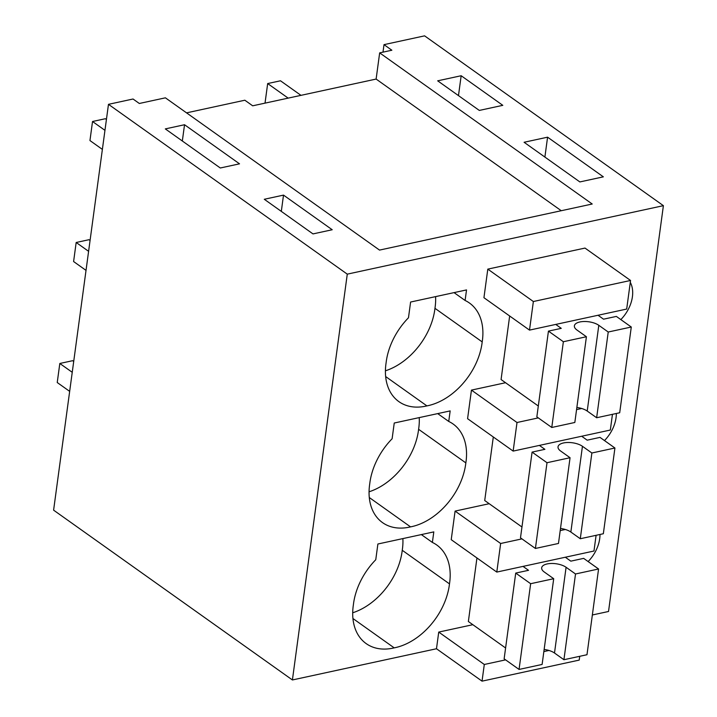 <?xml version="1.0" encoding="UTF-8"?>
<svg xmlns="http://www.w3.org/2000/svg" width="717" height="717" viewBox="0 0 717 717"><rect width="100%" height="100%" fill="white"/><g stroke="black" fill="none" stroke-linecap="round" stroke-linejoin="round"><path stroke-width="1.08" d="M379.66 52.87L391.858 50.226L384.007 44.642L424.589 35.85L663.395 205.662L347.279 274.145L292.411 679.958L53.605 510.154L108.473 104.332L133.039 99.009L139.322 103.481L165.403 97.826L379.526 250.09L592.215 204.013L379.66 52.87L376.12 79.067L252.689 105.811L244.838 100.219L186.537 112.856M108.473 104.332L347.279 274.145M547.582 137.18L603.356 176.839L579.856 181.93L524.082 142.271L547.582 137.18L544.893 157.059M461.165 75.733L437.675 80.824L479.306 110.427L502.805 105.336L461.165 75.733L458.477 95.621M165.313 128.899L220.298 167.993L239.523 163.835L184.538 124.731L165.313 128.899M283.511 195.114L332.213 229.745L312.997 233.912L264.286 199.272L283.511 195.114L281.315 211.381M382.995 52.153L384.007 44.642M561.259 210.717L376.12 79.067M472.844 624.695L438.732 632.08L436.483 648.751L292.411 679.958M663.395 205.662L608.527 611.484L592.35 614.98M487.802 269.126L483.939 297.707L529.505 330.107L626.685 309.054L630.548 280.472L584.991 248.073L487.802 269.126L533.367 301.525L529.505 330.107M385.647 376.542L426.911 405.894A58.758 40.672 125.4 0 1 398.876 401.628A58.758 40.672 125.4 0 1 386.113 362.73A58.758 40.672 125.4 0 1 408.475 317.765L410.599 302.036L466.525 289.919L465.1 300.468L454.058 292.626M426.911 405.894A58.758 40.672 125.4 0 0 482.2 341.91A58.758 40.672 125.4 0 0 469.438 303.013A58.758 40.672 125.4 0 0 465.1 300.468M620.841 319.594A30.714 21.259 125.4 0 0 630.297 282.355M489.2 503.71L455.089 511.096L451.226 539.677L496.791 572.076L593.972 551.023L596.096 535.312M604.485 440.579A30.714 21.259 125.4 0 0 616.333 413.485M505.557 382.726L471.445 390.111L467.583 418.692L513.148 451.092L610.328 430.039L612.452 414.327M588.128 561.563A30.714 21.259 125.4 0 0 599.977 534.47M449.487 583.88A58.758 40.672 125.4 0 0 436.725 544.974A58.758 40.672 125.4 0 0 432.378 542.437L433.803 531.889L377.886 544.006L375.762 559.735A58.758 40.672 125.4 0 0 353.4 604.7A58.758 40.672 125.4 0 0 366.163 643.597A58.758 40.672 125.4 0 0 394.198 647.863A58.758 40.672 125.4 0 0 449.487 583.88L402.246 550.289A58.758 40.672 125.4 0 0 402.873 538.592M448.734 421.453L450.168 410.904L394.242 423.021L392.118 438.75A58.758 40.672 125.4 0 0 369.757 483.715A58.758 40.672 125.4 0 0 382.519 522.612A58.758 40.672 125.4 0 0 410.554 526.878A58.758 40.672 125.4 0 0 465.844 462.895A58.758 40.672 125.4 0 0 453.081 423.989A58.758 40.672 125.4 0 0 448.734 421.453L437.702 413.61M184.538 124.731L182.333 140.998M436.483 648.751L482.039 681.15L579.219 660.097L579.739 656.297M438.732 632.08L484.298 664.48L482.039 681.15M484.298 664.48L505.593 659.864M543.853 651.574L548.98 650.462M533.367 301.525L630.548 280.472M385.414 370.814A58.758 40.672 125.4 0 0 434.959 308.319A58.758 40.672 125.4 0 0 435.586 296.623M434.959 308.319L482.2 341.91M455.089 511.096L500.654 543.495L496.791 572.076M500.654 543.495L521.949 538.879M560.21 530.589L565.337 529.487M471.445 390.111L517.011 422.51L513.148 451.092M517.011 422.51L538.306 417.894M576.567 409.613L581.693 408.502M421.345 534.586L432.378 542.437M352.701 612.784A58.758 40.672 125.4 0 0 402.246 550.289M352.934 618.511L394.198 647.863M369.291 497.526L410.554 526.878M369.058 491.799A58.758 40.672 125.4 0 0 418.603 429.304A58.758 40.672 125.4 0 0 419.23 417.608M418.603 429.304L465.844 462.895M555.738 324.425L561.259 328.35L548.442 331.12L563.365 341.731L551.776 427.475L574.828 422.474L586.416 336.739L576.988 330.035A13.641 5.951 7.7 0 1 574.38 325.85A13.641 5.951 7.7 0 1 584.059 321.503A13.641 5.951 7.7 0 1 598.803 325.312L608.231 332.016L631.283 327.024L616.36 316.412L603.544 319.182L598.032 315.265M563.365 341.731L586.416 336.739M548.442 331.12L536.845 416.855L551.776 427.475M509.662 316L501.075 379.535L538.315 406.01M576.853 407.48A13.641 5.951 7.7 0 1 587.214 411.047L596.643 417.751L619.694 412.759L631.283 327.024M608.231 332.016L596.643 417.751M539.381 445.409L544.893 449.326L532.086 452.104L547.008 462.716L535.411 548.46L558.471 543.459L570.06 457.724L560.631 451.02A13.641 5.951 7.7 0 1 558.023 446.834A13.641 5.951 7.7 0 1 567.703 442.488A13.641 5.951 7.7 0 1 582.446 446.297L591.875 453.001L614.926 448.008L600.004 437.388L587.187 440.166L581.666 436.241M547.008 462.716L570.06 457.724M532.086 452.104L520.488 537.84L535.411 548.46M493.305 436.985L484.719 500.52L521.958 526.995M560.497 528.465A13.641 5.951 7.7 0 1 570.857 532.032L580.286 538.736L603.338 533.744L614.926 448.008M591.875 453.001L580.286 538.736M523.025 566.394L528.537 570.311L515.72 573.089L530.652 583.701L519.054 669.436L542.115 664.444L553.703 578.709L544.275 572.005A13.641 5.951 7.7 0 1 541.667 567.819A13.641 5.951 7.7 0 1 551.346 563.472A13.641 5.951 7.7 0 1 566.089 567.281L575.518 573.985L598.57 568.984L583.647 558.373L570.831 561.151L565.31 557.226M530.652 583.701L553.703 578.709M515.72 573.089L504.132 658.824L519.054 669.436M476.948 557.969L468.362 621.505L505.602 647.98M544.14 649.45A13.641 5.951 7.7 0 1 554.501 653.017L563.921 659.721L586.981 654.729L598.57 568.984M575.518 573.985L563.921 659.721M104.96 130.342L92.529 121.505L89.957 140.559L102.379 149.396M92.529 121.505L105.345 118.726L106.421 119.497M88.603 251.326L76.172 242.489L73.6 261.544L86.022 270.381M76.172 242.489L88.989 239.711L90.064 240.482M72.247 372.311L59.816 363.474L57.235 382.528L69.666 391.365M59.816 363.474L72.632 360.696L73.708 361.467M288.153 98.121L267.674 83.557L265.093 102.612L265.64 102.997M267.674 83.557L280.49 80.788L300.97 95.352M587.214 411.047L598.803 325.312M570.857 532.032L582.446 446.297M554.501 653.017L566.089 567.281"/></g></svg>

